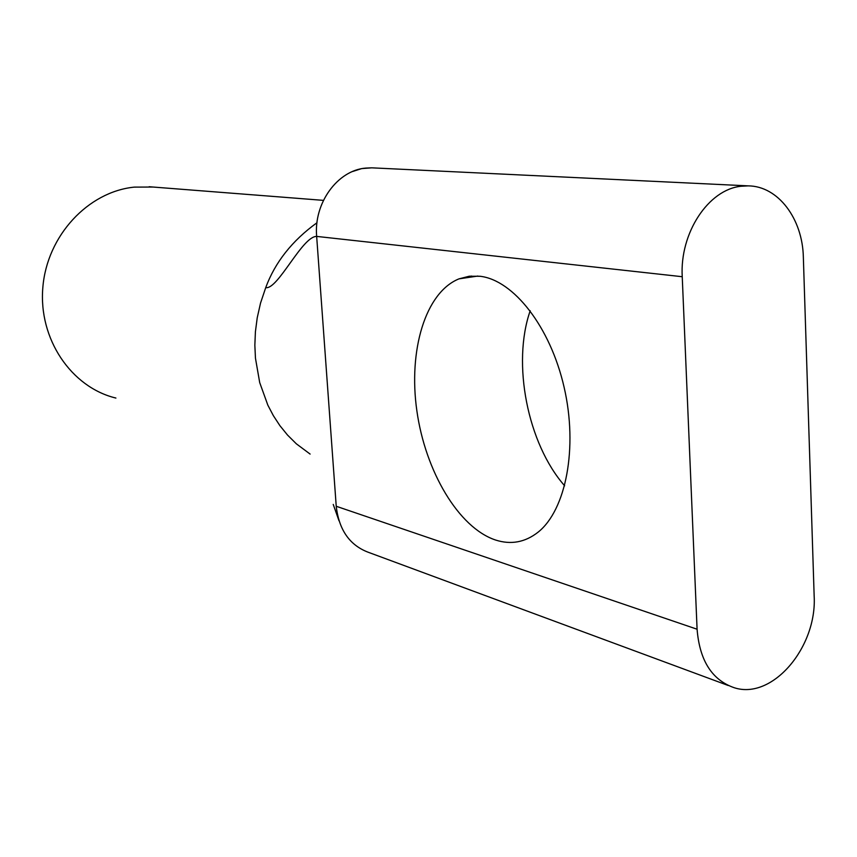 <?xml version="1.0" encoding="UTF-8"?>
<svg xmlns="http://www.w3.org/2000/svg" width="857" height="857" viewBox="0 0 857 857"><rect width="100%" height="100%" fill="white"/><g stroke="black" fill="none" stroke-linecap="round" stroke-linejoin="round"><path stroke-width="1.29" d="M495.603 540.039C458.495 527.762 425.297 471.082 416.866 410.814C408.221 350.556 425.286 292.473 458.977 278.868L469.218 276.233L480.027 276.265C513.397 280.025 550.29 326.678 564.11 387.257C578.121 447.772 565.974 510.119 538.025 532.229C525.073 542.352 510.943 544.956 495.603 540.039M530.194 310.78C511.833 363.325 527.505 443.53 564.645 485.801M682.236 276.715L697.084 629.22C699.612 660.597 712.028 680.104 734.342 687.764C772.478 700.158 817.246 647.11 814.15 595.797L803.352 257.325C802.623 218.792 778.156 186.055 748.225 185.873L741.134 186.248C708.482 189.418 679.633 232.965 682.236 276.715L316.662 236.403L336.233 506.273C339.018 530.494 350.202 546.016 369.785 552.829L728.236 685.504M115.909 398.055C71.345 387.396 38.308 338.933 42.85 287.341C47.017 235.729 88.1 191.711 134.335 187.115L153.049 187.04M352.473 171.55L361.718 168.583L371.788 167.833L365.66 168.09C337.465 170.372 313.619 203.173 316.662 236.403C302.253 236.125 277.764 290.105 265.724 287.62L260.528 303.121L257.229 317.776L255.407 331.777L254.85 345.221L255.45 358.151L259.703 382.586L267.834 405.125L273.351 415.645L279.885 425.64L287.513 435.045L296.351 443.819L310.116 454.081M697.084 629.22L336.233 506.273M316.983 222.734C292.13 240.71 275.043 262.338 265.724 287.62M472.25 276.886L471.393 276.018M477.863 276.05L458.977 278.868M323.443 200.367L149.129 186.73M470.054 276.136L470.461 277.154M333.234 504.419L338.986 520.745M748.225 185.873L371.788 167.833"/></g></svg>
